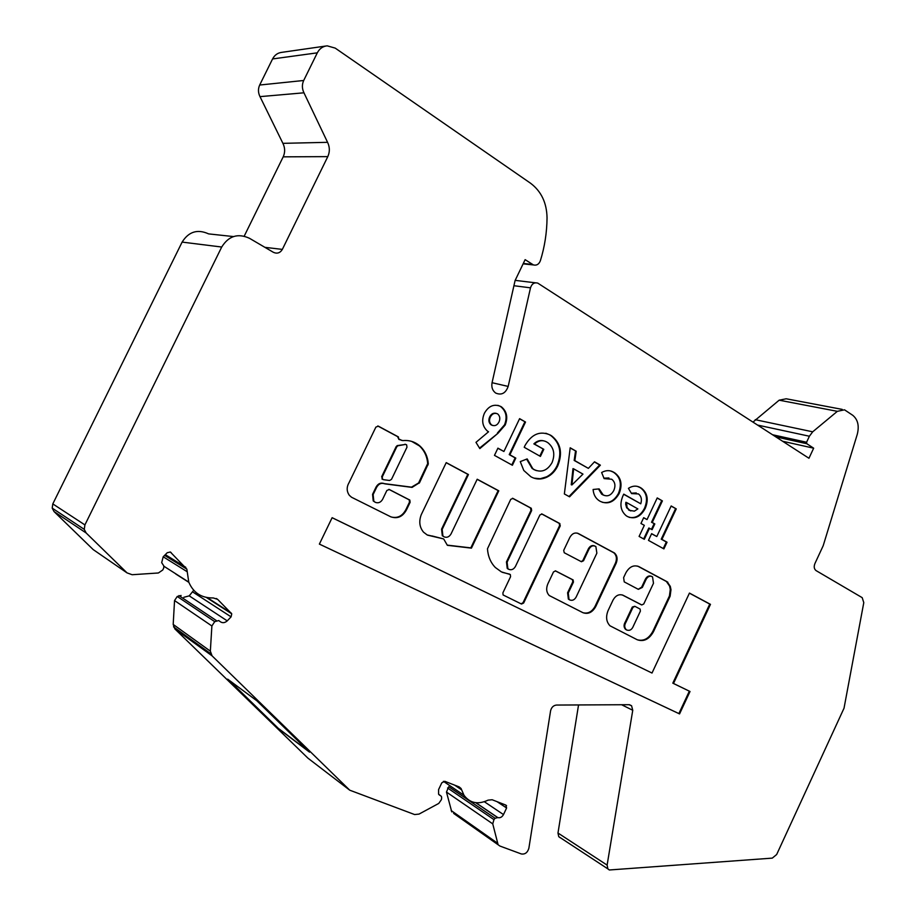 <?xml version="1.0" encoding="UTF-8"?>
<svg xmlns="http://www.w3.org/2000/svg" width="916" height="916" viewBox="0 0 916 916"><rect width="100%" height="100%" fill="white"/><g stroke="black" fill="none" stroke-linecap="round" stroke-linejoin="round"><path stroke-width="1.37" d="M569.66 599.888L568.367 599.098L567.599 592.778L572.775 581.832L572.5 579.691L555.245 570.817M569.878 599.98L569.031 599.385L568.264 593.053L573.439 582.107L573.153 579.954L555.634 570.931L553.504 571.905L547.848 583.858C545.936 588.496 546.394 592.377 549.211 595.514L582.931 612.69C588.106 614.51 592.366 612.472 595.732 606.587L616.102 563.397C617.808 559.104 617.281 555.657 614.522 553.024L578.374 533.547C574.95 532.207 572.122 533.478 569.866 537.36L563.695 550.39L564.245 552.749L581.431 561.737L583.515 560.775L589.068 549.028C590.98 545.867 593.247 545.043 595.869 546.566L596.866 553.172L576.153 597.026C574.504 599.9 572.408 600.885 569.878 599.98M634.777 606.289L632.292 607.056L625.307 621.907C623.613 624.769 623.659 627.22 625.468 629.281L626.59 629.956M625.983 622.182C624.288 625.044 624.334 627.506 626.132 629.567L626.888 630.082C629.842 630.952 632.017 629.578 633.437 625.949L640.387 611.144L640.112 609.06L634.96 606.369L632.967 607.331L625.983 622.182L625.307 621.907M501.384 571.882L510.327 574.538L510.578 576.679L502.884 592.87L503.102 594.965L521.49 604.033L523.654 603.026L560.249 525.864L559.699 523.483L542.066 514.025L539.902 514.975L515.468 566.397C513.75 569.34 511.563 570.325 508.872 569.363L507.865 568.641L507.098 562.172L531.646 510.555L531.291 508.277L512.949 498.407L510.727 499.357L487.461 548.81C488.01 556.401 490.632 562.63 495.327 567.485L501.384 571.882M502.346 572.328L509.571 574.16M508.243 569.099L507.224 568.367L506.456 561.909L530.994 510.327L530.421 507.899L512.433 498.258M427.635 535.162L443.676 538.94L447.363 545.318L471.442 548.134L498.796 490.816L477.202 479.228L451.061 533.891C449.287 536.913 446.974 537.91 444.134 536.879L442.909 535.963L442.176 529.402L468.442 474.534L446.229 462.614L421.257 514.678C418.726 521.41 419.494 527.238 423.535 532.173L427.177 534.944L432.787 536.226M444.111 536.868L442.302 535.711L441.569 529.162L467.813 474.316L446.184 462.717M405.719 444.42L397.258 445.588L396.17 446.607L381.663 476.709L382.716 479.434M382.258 476.927L382.522 479.194L383.483 479.686L389.598 480.488L391.51 479.343L406.979 447.203L406.624 444.832L405.593 444.409L397.853 445.783L396.765 446.813L382.258 476.927L381.663 476.709M391.017 516.933C397.624 518.616 402.651 516.006 406.12 509.136L406.727 509.376L410.105 502.334L409.841 500.09L389.289 489.499L386.861 490.484L382.602 499.335C380.758 502.449 378.319 503.445 375.297 502.334L373.808 501.166L373.144 494.56L376.625 487.335C378.697 483.728 381.457 482.572 384.915 483.866L412.085 487.392L419.562 482.663L428.299 463.794C427.692 456.569 424.932 450.672 420.032 446.115C415.108 441.821 409.372 439.989 402.8 440.607L398.884 439.417L398.174 436.795L378.354 426.158L375.881 427.108L349.156 482.446C346.466 487.037 346.534 491.331 349.362 495.338L351.549 497.251L390.674 516.761C397.555 519.166 402.914 516.704 406.727 509.376M375.354 502.357L373.224 500.938L372.56 494.331L376.041 487.117C378.01 483.625 380.69 482.423 384.067 483.522M164.617 555.359L186.841 569.134L170.365 552.039L167.227 552.714L163.185 556.802L161.685 562.642L163.85 565.985L163.689 568.092L162.762 569.992L158.376 572.981L132.144 574.721L127.061 572.901L86.173 532.998L84.261 529.368L84.913 524.914L221.706 247.034C228.656 235.904 237.92 232.996 249.484 238.297L273.346 252.289C277.113 253.995 280.101 253.034 282.346 249.392L327.791 156.625C329.92 151.919 329.852 147.155 327.573 142.323L303.952 92.802C301.959 88.612 301.879 84.512 303.7 80.482L317.314 52.83C319.512 48.64 322.798 46.304 327.161 45.834L335.21 48.113L530.536 183.223C541.264 191.295 546.772 202.848 547.047 217.894C546.886 232.641 544.665 246.931 540.36 260.762C538.929 264.312 536.627 265.697 533.444 264.93L525.131 259.652L515.09 280.536L492.064 382.705C491.285 387.216 492.487 390.651 495.671 393.044C501.476 395.506 505.655 393.296 508.174 386.426L492.064 382.705M186.841 569.134L188.776 582.118C193.379 592.858 201.543 598.148 213.302 597.953L217.596 599.327L216.291 598.492M453.615 813.385L499.953 846.063L521.33 853.952C525.051 854.525 527.559 852.613 528.875 848.216L550.573 710.873C551.432 707.358 553.413 705.412 556.481 705.057L628.994 704.702L631.571 705.755L632.75 710.278L607.113 865.105L607.869 868.883L609.323 869.982L772.291 858.12L776.665 854.513L844.025 708.205L863.788 602.625L862.196 597.656L816.042 570.588C814.106 569.031 813.717 566.695 814.897 563.603L823.198 545.707L857.273 434.321C859.38 425.894 857.88 419.562 852.762 415.303L844.518 409.818L837.35 411.33L779.161 400.189L786.18 398.781L842.216 409.383M458.023 786.455L461.057 788.493L459.088 786.867L444.775 781.291L441.798 782.814L438.581 789.603L438.592 794.183L441.42 796.405L441.672 797.882L441.409 799.634L438.753 803.435L419.024 814.095L414.627 814.553L349.74 790.187L212.088 655.856L210.348 651.15L211.882 625.972L214.722 621.643L218.764 620.556L219.794 621.346C222.199 623.258 224.672 623.098 227.237 620.876L231.095 616.857L231.748 613.812L217.596 599.327M649.513 528.246L644.314 539.295L639.093 536.421L644.314 525.337L640.96 523.471L643.685 517.677L647.04 519.567L657.23 497.926L662.394 500.903L652.226 522.486L654.814 523.941L652.1 529.688L648.826 528.017L643.673 538.94M600.152 501.304L598.801 500.445C595.4 498.018 593.499 494.354 593.099 489.476L599.121 488.892L603.152 494.892C607.445 496.953 610.995 495.487 613.8 490.484C615.792 485.663 615.083 481.919 611.693 479.228L604.125 478.61L601.629 472.507C605.98 470.08 610.113 470.045 614.029 472.416L614.968 473.011C621.22 477.843 622.628 484.701 619.159 493.564C614.098 502.231 607.755 504.808 600.152 501.304M523.792 470.469L520.265 461.607L527.169 458.916L532.803 468.683L534.371 469.713C541.539 472.885 547.436 470.515 552.062 462.603C555.279 454.313 553.928 447.706 548.008 442.794L546.955 442.13C542.719 439.703 538.562 440.344 534.509 444.065L543.795 449.332L540.417 456.42L524.215 447.294L524.982 445.565C531.738 433.955 540.222 430.474 550.447 435.123L551.707 435.913C560.787 443.218 562.802 453.191 557.775 465.82C555.314 470.973 551.775 474.717 547.15 477.041C541.471 479.744 536.032 479.64 530.833 476.721L523.792 470.469M498.041 433.234L479.824 448.6L475.976 442.348L488.537 431.78L487.301 430.978C482.354 426.272 481.404 420.33 484.45 413.162C488.675 405.845 494.136 403.624 500.834 406.509L501.647 407.025C506.914 411.616 508.082 417.616 505.174 425.035L498.041 433.234L479.526 448.119M461.057 788.493L463.977 795.26C469.954 803.217 477.992 804.843 488.102 800.137L492.144 799.748L505.838 805.084L506.605 807.981L497.045 801.66M498.052 844.518L492.751 823.873L493.942 819.625L495.121 818.274L497.812 817.587C500.136 818.16 502.025 817.152 503.502 814.576L506.605 807.981M508.174 386.426L530.501 287.83C531.83 283.811 534.246 282.231 537.715 283.09L808.954 458.263L813.66 448.187L806.824 443.722L806.584 442.245L809.389 436.234L812.698 431.814L837.35 411.33M653.486 583.274L643.753 603.987L641.773 604.949L623.12 595.285C619.079 593.808 615.712 595.411 613.022 600.106L608.155 610.434C605.625 616.663 606.232 621.769 609.964 625.777L637.227 639.746C643.742 642.013 649.169 639.322 653.486 631.697L670.123 596.202L670.981 589.686L670.283 586.343L667.111 581.752L638.944 566.649C633.735 564.645 629.384 566.683 625.891 572.786L623.624 577.595L624.22 581.878L638.337 589.343L642.322 587.442L646.112 579.359C647.933 576.313 650.074 575.477 652.535 576.851L653.486 583.274M515.8 458.103L512.388 465.259L494.468 455.366L497.926 448.153L503.915 451.485L519.612 418.646L525.521 422.047L509.88 454.805L515.8 458.103L515.147 457.908L511.792 464.939M600.381 465.179L569.569 496.827L564.359 493.953L570.199 447.787L576.21 451.256L574.847 460.634L588.37 468.362L594.518 461.801L600.381 465.179L599.694 464.985L568.996 496.506M690.023 691.5L673.5 683.473L710.472 604.354L689.45 593.076L652.009 673.042L332.13 517.689L319.375 544.104L679.558 713.919L690.023 691.5L672.813 683.164L709.763 604.079L689.404 593.167M667.031 542.226L663.894 548.89L648.471 540.383L651.631 533.662L656.795 536.536L671.176 505.964L676.26 508.895L661.925 539.387L667.031 542.226L666.333 541.997L663.253 548.535M623.132 495.419L623.762 494.136L640.753 503.8C642.105 499.483 641.337 496.197 638.463 493.919L631.571 493.598L628.41 488.343C632.727 485.595 636.849 485.423 640.788 487.839L641.589 488.343C647.52 493.083 648.746 499.747 645.265 508.311C640.65 516.83 634.742 519.59 627.529 516.578L626.166 515.719C620.441 510.716 619.422 503.949 623.132 495.419M752.998 422.104L779.161 400.189M560.18 837.739L558.749 836.663L557.981 833.033L607.113 865.105M578.546 704.942L557.981 833.033M451.76 811.885L446.47 792.054L448.725 786.718L495.121 818.274M349.74 790.187L307.925 758.15L174.876 628.926L173.193 624.426L174.544 600.564L177.246 596.476L181.105 595.48M183.853 597.301L189.223 595.858L193.711 590.282M127.061 572.901L93.192 549.589L54.033 511.563L52.201 508.117L52.807 503.903L182.112 242.099C188.696 231.611 197.535 228.874 208.63 233.889L233.431 236.568M244.217 236.133L283.193 156.842C285.208 152.399 285.116 147.9 282.907 143.343L259.995 96.638C258.072 92.699 257.969 88.829 259.686 85.028L272.567 58.945C274.663 54.983 277.788 52.785 281.968 52.327L325.718 46.04M185.776 567.302L165.315 554.649M227.66 679.145L256.892 700.809L309.539 752.15L279.002 729.033L227.66 679.145M279.002 729.033L228.588 679.832M308.646 751.28L279.105 728.93M813.66 448.187L782.619 441.249M303.952 92.802L259.995 96.638M327.573 142.323L282.907 143.343M497.892 405.353L500.834 406.509M500.182 406.349L501.006 406.864C506.262 411.456 507.43 417.444 504.521 424.852L505.174 425.035M504.521 424.852L497.399 433.05M496.071 413.311C493.323 412.75 491.205 413.94 489.705 416.872C488.32 420.009 488.709 422.597 490.85 424.669L492.716 425.516M490.346 417.043C488.972 420.181 489.35 422.78 491.503 424.841L492.052 425.207C494.972 426.318 497.285 425.23 498.991 421.967C500.388 418.738 499.964 416.082 497.743 413.986L497.48 413.814C494.503 412.658 492.121 413.734 490.346 417.043L489.705 416.872M491.411 425.035L492.052 425.207M398.884 439.417L397.578 436.6L377.758 425.974M401.815 440.413L399.055 439.05M384.457 483.659L411.479 487.163L418.589 482.972L427.692 463.588C427.074 456.363 424.326 450.477 419.425 445.92L411.685 441.397M411.479 487.163L412.085 487.392M376.041 487.117L376.625 487.335M406.12 509.136L409.498 502.105L409.234 499.861L388.853 489.35M447.248 545.123L470.813 547.883L498.155 490.598L477.156 479.331M498.155 490.598L498.796 490.816M470.813 547.883L471.442 548.134M432.169 535.975L443.676 538.94M467.813 474.316L468.442 474.534M521.078 603.827L523.013 602.739L559.584 525.635L559.241 523.38L541.562 513.876M638.223 589.286L641.635 587.179L645.425 579.107C646.994 576.359 648.94 575.408 651.299 576.256M637.33 639.792C643.639 641.429 648.803 638.635 652.799 631.41L669.436 595.938L670.283 589.435L669.596 586.091L666.413 581.488L637.662 566.111M641.292 604.755L622.262 594.931M581.191 561.611L582.851 560.523L588.404 548.787C589.996 545.993 592.022 545.031 594.495 545.879M582.988 612.712C587.957 613.972 591.988 611.831 595.068 606.312L615.426 563.145C617.132 558.863 616.594 555.405 613.835 552.783L577.355 533.135M497.857 448.29L503.915 451.485M519.532 418.807L525.521 422.047M524.857 421.875L509.227 454.611L509.88 454.805M509.227 454.611L515.147 457.908M526.608 459.134L532.139 468.488L534.371 469.713M533.719 469.519L536.421 470.629M543.829 440.871C540.245 439.909 536.925 440.905 533.856 443.882L534.509 444.065M533.856 443.882L543.795 449.332M543.131 449.149L539.822 456.088M545.844 433.234L550.447 435.123M549.772 434.94L551.043 435.73C560.111 443.035 562.138 452.996 557.111 465.614L557.775 465.82M557.111 465.614C554.649 470.767 551.111 474.511 546.486 476.835L547.15 477.041M546.486 476.835L540.257 478.725L534.039 478.141M570.176 447.981L576.21 451.256M575.534 451.061L574.172 460.439L574.847 460.634M574.172 460.439L588.37 468.362M594.392 461.927L599.694 464.985M573.645 468.832L572.981 468.626L571.252 484.747L571.916 484.965L582.965 474.11L573.645 468.832L571.916 484.965M598.503 488.949L601.629 494.159L603.152 494.892M602.476 494.686L604.4 495.476M608.922 477.957L603.953 478.163M610.594 470.984L614.029 472.416M613.342 472.221L614.281 472.805C620.533 477.637 621.93 484.495 618.472 493.358L619.159 493.564M618.472 493.358C614.464 500.72 609.083 503.697 602.316 502.277M319.375 544.093L678.882 713.587L689.336 691.179M678.882 713.587L679.558 713.919M652.009 673.042L332.119 517.712M709.763 604.079L710.472 604.354M672.813 683.164L673.5 683.473M651.574 533.788L656.795 536.536M671.107 506.113L676.26 508.895M675.561 508.678L661.226 539.158L661.925 539.387M661.226 539.158L666.333 541.997M643.627 517.815L647.04 519.567M657.161 498.075L662.394 500.903M661.696 500.686L651.528 522.257L652.226 522.486M651.528 522.257L654.814 523.941M654.116 523.712L651.471 529.334M623.693 494.285L640.753 503.8M636.277 492.934L631.33 493.197M637.467 486.442L640.788 487.839M640.089 487.633L640.891 488.136C646.822 492.877 648.047 499.529 644.578 508.094L645.265 508.311M644.578 508.094C640.834 515.41 635.715 518.502 629.2 517.357M629.155 510.292L634.399 511.151L637.868 508.907L626.544 502.506L625.857 502.289L625.685 504.258L626.647 507.796L630.815 510.956M626.544 502.506L627.071 507.487L629.842 510.51M567.599 592.778L568.264 593.053M508.872 573.885L509.514 574.16M506.456 561.909L507.098 562.172M441.569 529.162L442.176 529.402M372.56 494.331L373.144 494.56M188.868 582.358L175.757 574M231.256 613.079L207.268 597.633M171.132 552.554L170.113 551.947M231.095 616.857L192.91 592.08M317.314 52.83L272.567 58.945M303.7 80.482L259.686 85.028M327.791 156.625L283.193 156.842M282.346 249.392L264.919 247.343M221.706 247.034L182.112 242.099M84.913 524.914L52.807 503.903M86.173 532.998L54.033 511.563M227.237 620.876L189.223 595.858M216.531 620.693L178.964 595.595M214.722 621.643L177.246 596.476M211.882 625.972L174.544 600.564M210.348 651.15L173.193 624.426M212.088 655.856L174.876 628.926M440.585 795.706L438.775 794.447M440.264 795.58L438.959 794.676M503.502 814.576L484.369 801.752M497.812 817.587L475.862 802.714M497.502 817.473L475.702 802.691M493.942 819.625L447.592 788M492.751 823.873L446.47 792.054M497.468 843.132L451.176 810.545M523.288 263.476L532.436 264.426M806.824 443.722L775.852 436.863M806.584 442.245L772.577 434.757M632.75 710.278L621.609 704.736M530.501 287.83L513.922 285.723M809.389 436.234L757.635 425.093M812.698 431.814L755.208 419.677M461.641 789.855L454.645 785.138M187.23 571.767L163.208 556.779M377.77 425.974L378.354 426.158M397.578 436.6L398.174 436.795M401.277 440.241L401.884 440.436M427.692 463.588L428.299 463.794M427.474 464.698L428.081 464.904M418.944 482.434L419.562 482.663M418.589 482.972L419.196 483.19M408.822 499.552L409.418 499.781M409.498 502.105L410.105 502.334M396.17 446.607L396.765 446.813M397.258 445.588L397.853 445.783M404.986 444.214L405.593 444.409M559.035 523.254L559.699 523.483M559.584 525.635L560.249 525.864M523.013 602.739L523.654 603.026M530.421 507.899L531.074 508.128M530.994 510.327L531.646 510.555M645.425 579.107L646.112 579.359M641.635 587.179L642.322 587.442M638.257 566.397L638.944 566.649M666.413 581.488L667.111 581.752M669.596 586.091L670.283 586.343M670.283 589.435L670.981 589.686M669.436 595.938L670.123 596.202M652.799 631.41L653.486 631.697M622.445 595.022L623.12 595.285M641.086 604.675L641.773 604.949M632.292 607.056L632.967 607.331M588.404 548.787L589.068 549.028M582.851 560.523L583.515 560.775M577.71 533.307L578.374 533.547M613.022 552.245L613.697 552.485M615.426 563.145L616.102 563.397M595.068 606.312L595.732 606.587M572.237 579.519L572.901 579.782M572.775 581.832L573.439 582.107M568.367 599.098L569.031 599.385M625.468 629.281L626.132 629.567M507.224 568.367L507.865 568.641M442.302 535.711L442.909 535.963M381.938 478.965L382.522 479.194M373.224 500.938L373.808 501.166M206.375 597.461L231.748 613.812M505.472 804.946L506.548 805.656M52.201 508.117L84.261 529.368M173.536 626.842L210.691 653.68M607.869 868.883L558.749 836.663M523.116 263.854L533.444 264.93M629.498 704.725L631.571 705.755M515.181 280.365L535.391 282.815M443.401 781.314L463.977 795.26M163.93 566.26L188.776 582.118M501.647 407.025L501.006 406.864M491.503 424.841L490.85 424.669M397.91 436.84L398.517 437.035M419.425 445.92L420.032 446.115M409.234 499.861L409.841 500.09M559.241 523.38L559.894 523.62M530.639 508.048L531.291 508.277M667.169 581.981L667.856 582.232M613.835 552.783L614.522 553.024M572.5 579.691L573.153 579.954M532.803 468.683L532.139 468.488M551.707 435.913L551.043 435.73M602.316 494.365L601.629 494.159M614.968 473.011L614.281 472.805M641.589 488.343L640.891 488.136M629.189 510.086L628.502 509.869"/></g></svg>
